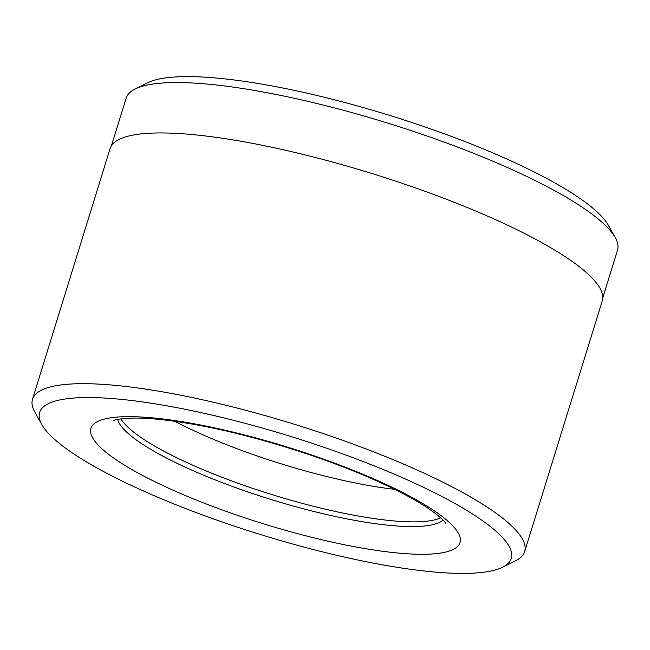 <?xml version="1.0" encoding="UTF-8"?>
<svg xmlns="http://www.w3.org/2000/svg" width="650" height="650" viewBox="0 0 650 650"><rect width="100%" height="100%" fill="white"/><g stroke="black" fill="none" stroke-linecap="round" stroke-linejoin="round"><path stroke-width="0.97" d="M602.769 297.806L617.5 250.209A257.164 53.471 -162.8 0 0 615.249 237.616A257.164 53.471 -162.8 0 0 500.394 164.45A257.164 53.471 -162.8 0 0 135.143 89.001A257.164 53.471 -162.8 0 0 126.173 98.118L111.434 145.714M120.908 418.868A171.73 35.701 -162.8 0 0 197.291 467.179A171.73 35.701 -162.8 0 0 440.627 517.839M174.931 421.322A171.73 35.701 -162.8 0 0 206.789 436.491A171.73 35.701 -162.8 0 0 394.664 489.344M152.059 494.788A246.862 51.326 -162.8 0 0 502.677 567.214A246.862 51.326 -162.8 0 0 398.881 476.141A246.862 51.326 -162.8 0 0 144.861 402.261A246.862 51.326 -162.8 0 0 41.811 424.556A246.862 51.326 -162.8 0 0 152.059 494.788M41.811 424.556L34.759 411.881A257.595 53.56 17.2 0 1 32.5 399.262A257.595 53.56 17.2 0 1 407.347 465.709A257.595 53.56 17.2 0 1 524.648 551.606A257.595 53.56 17.2 0 1 515.661 560.747L502.677 567.214M135.143 89.001L147.607 82.786A246.862 51.326 17.2 0 1 498.225 155.212A246.862 51.326 17.2 0 1 608.473 225.444L615.249 237.616M32.5 399.262L110.11 148.533A257.595 53.56 17.2 0 1 484.965 214.979A257.595 53.56 17.2 0 1 602.266 300.885L524.648 551.606M117.626 419.413A171.73 35.701 -162.8 0 0 195.829 471.892A171.73 35.701 -162.8 0 0 443.024 520.138M372.052 478.164A193.196 40.17 17.2 0 1 433.184 553.898A193.196 40.17 17.2 0 1 178.888 492.765A193.196 40.17 17.2 0 1 117.756 417.032A193.196 40.17 17.2 0 1 372.052 478.164M445.802 523.543C446.16 524.014 443.934 519.236 429.406 509.169C415.204 499.436 395.306 488.979 369.72 477.799C319.995 456.089 254.061 435.736 200.939 425.685C175.801 420.924 154.919 418.389 138.296 418.08C117.577 417.844 112.726 420.899 113.417 420.656"/></g></svg>
